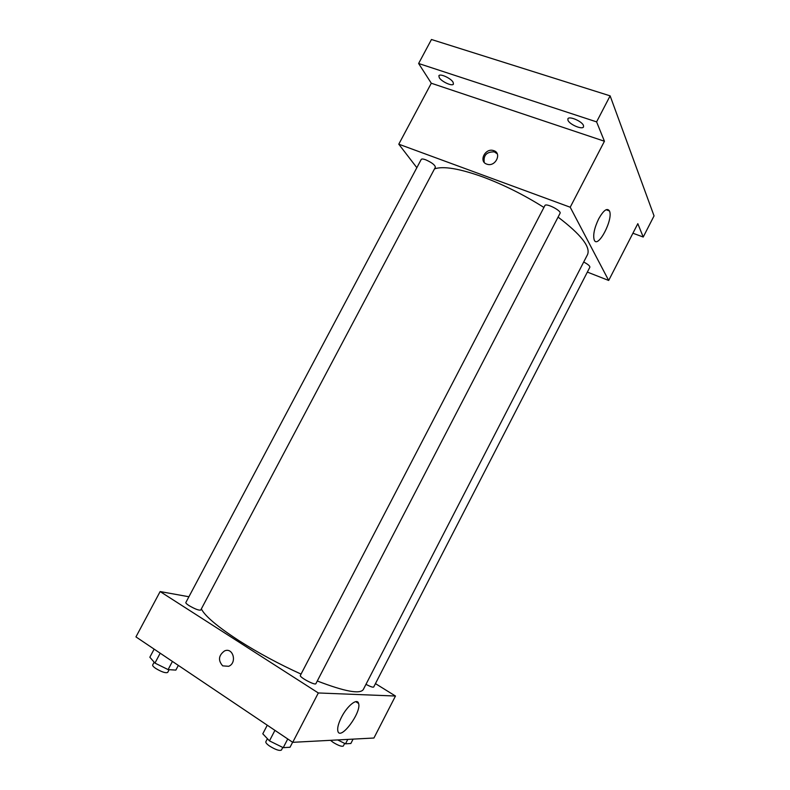 <?xml version="1.0" encoding="UTF-8"?>
<svg xmlns="http://www.w3.org/2000/svg" width="790" height="790" viewBox="0 0 790 790"><rect width="100%" height="100%" fill="white"/><g stroke="black" fill="none" stroke-linecap="round" stroke-linejoin="round"><path stroke-width="1.19" d="M416.844 167.687L398.782 144.185L431.3 83.236L418.621 63.496L431.459 39.5L610.127 95.857L654.051 215.887L643.228 237.03L632.918 233.228M439.26 77.667L438.885 75.791C439.803 73.184 450.932 78.23 453.095 82.249L453.44 84.066C452.482 86.653 441.521 81.696 439.26 77.667M567.98 120.317L567.892 118.826C568.978 115.715 582.003 121.245 583.464 125.452L583.534 126.884C582.388 129.965 569.57 124.534 567.98 120.317M431.3 83.236L604.439 141.242L596.598 121.877L610.127 95.857M418.621 63.496L596.598 121.877M398.782 144.185L570.212 207.227L604.439 141.242M570.212 207.227L608.685 280.46L637.816 223.679L643.228 237.03M598.682 218.85C603.55 210.249 607.135 207.612 609.436 210.93C613.642 219.116 597.724 249.452 594.199 239.913C592.865 235.005 594.356 227.984 598.682 218.85M543.925 207.454C524.037 194.903 503.694 184.742 482.878 176.95C459.395 168.556 443.269 165.87 434.51 168.872M317.284 680.99C344.736 691.536 360.082 694.38 363.291 689.542L587.523 254.607C590.742 246.974 580.927 234.482 558.076 217.112M608.685 280.46L587.345 272.086M365.968 684.347C370.303 686.619 372.88 687.517 373.69 687.033L589.873 267.198C589.962 265.944 587.908 264.216 583.701 262.023M425.652 159.768C423.163 158.889 421.692 158.77 421.228 159.432L185.838 602.543C185.67 603.086 186.717 604.093 188.978 605.565C194.962 609.041 198.883 610.532 200.739 610.048L435.379 167.233C435.023 164.982 431.784 162.493 425.652 159.768M544.893 205.578C545.9 202.684 561.828 210.821 560.041 213.32L315.901 683.656C315.319 685.769 298.976 677.089 300.368 675.411L544.893 205.578M486.759 164.123C478.365 161.466 485.277 147.7 493.533 150.594C502.203 152.826 495.715 166.996 487.252 164.281L486.759 164.123M484.221 162.375C483.312 155.245 486.67 151.749 494.313 151.868L497.246 153.823M301.049 674.087C278.959 664.054 258.261 652.905 238.945 640.641C217.467 626.668 204.936 616.091 201.351 608.902M188.909 596.756L160.133 591.562L318.321 692.968L395.474 696.03L375.447 683.617M395.474 696.03L373.927 738.018L292.725 742.324L135.949 636.898L160.133 591.562M292.725 742.324L318.321 692.968M341.428 717.33C347.215 705.756 357.366 697.708 358.581 703.456C361.83 712.225 340.214 741.316 337.853 731.096C337.192 728.005 338.377 723.423 341.428 717.33M222.701 665.861C217.922 660.43 218.514 655.453 224.478 650.96C233.02 646.921 237.435 662.85 228.675 666.306L222.701 665.861M222.711 665.861C217.922 660.43 218.514 655.453 224.488 650.96C233.02 646.921 237.435 662.85 228.675 666.306L222.711 665.861M267.267 725.21L262.793 733.801L269.459 740.872L283.235 747.666L290.019 747.251L292.616 742.245M269.459 740.872L274.93 730.365M283.235 747.666L287.748 738.976M282.79 747.449L281.438 750.046C279.541 751.063 275.601 749.75 269.637 746.096C266.813 744.121 265.549 742.659 265.845 741.721L267.415 738.709M337.685 739.944L345.507 743.825L350.849 743.499L353.1 739.124M345.507 743.825L347.778 739.41M344.667 743.41L343.304 746.046C341.803 746.787 338.446 745.592 333.232 742.442L330.497 740.319M154.139 649.133L149.843 657.221L154.949 663.087L168.102 669.594L175.844 670.108L178.333 665.407M154.949 663.087L160.192 653.212M168.102 669.594L172.427 661.428M169.149 669.663L167.687 672.418C165.614 673.307 161.594 671.954 155.64 668.38C153.408 666.819 152.421 665.684 152.677 664.963L154.159 662.178M494.313 151.868L493.533 150.594M606.108 209.715L609.436 210.93M355.727 701.648L358.581 703.456"/></g></svg>
